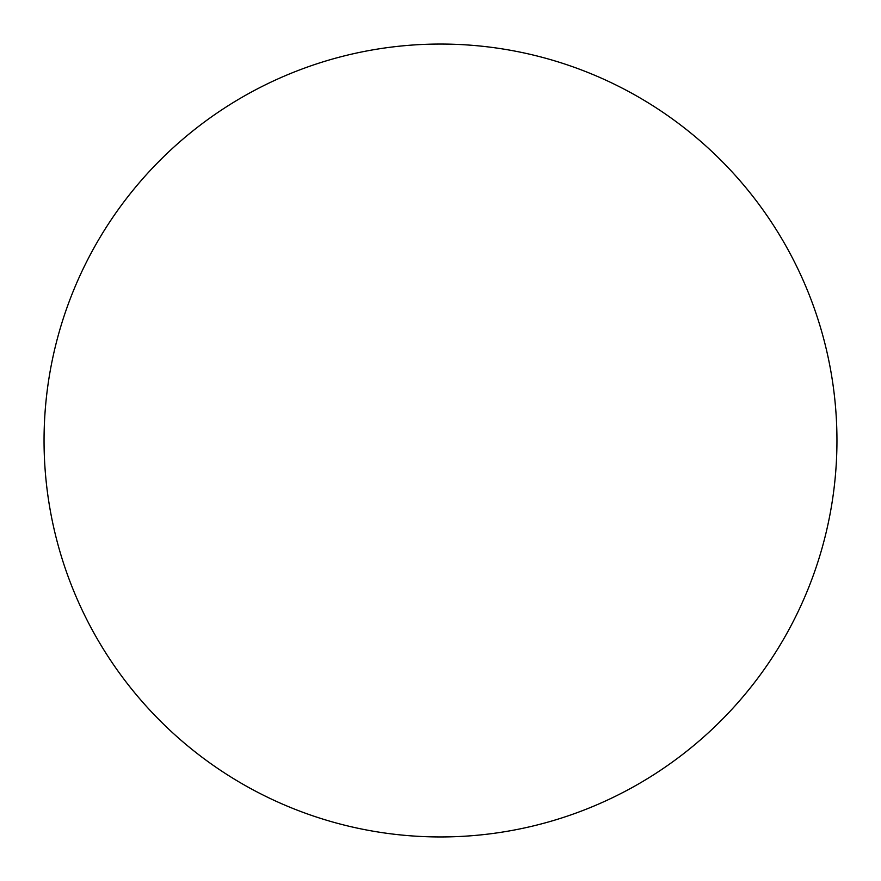<?xml version="1.0" encoding="UTF-8"?>
<svg xmlns="http://www.w3.org/2000/svg" width="881" height="881" viewBox="0 0 881 881"><rect width="100%" height="100%" fill="white"/><g stroke="black" fill="none" stroke-linecap="round" stroke-linejoin="round"><path stroke-width="1.32" d="M440.5 44.05A396.45 396.45 0 0 1 836.95 440.5A396.45 396.45 0 0 1 440.5 836.95A396.45 396.45 0 0 1 44.05 440.5A396.45 396.45 0 0 1 440.5 44.05M44.05 440.5A396.45 396.45 0 0 0 440.5 836.95A396.45 396.45 0 0 0 836.95 440.5A396.45 396.45 0 0 0 440.5 44.05A396.45 396.45 0 0 0 44.05 440.5"/></g></svg>
